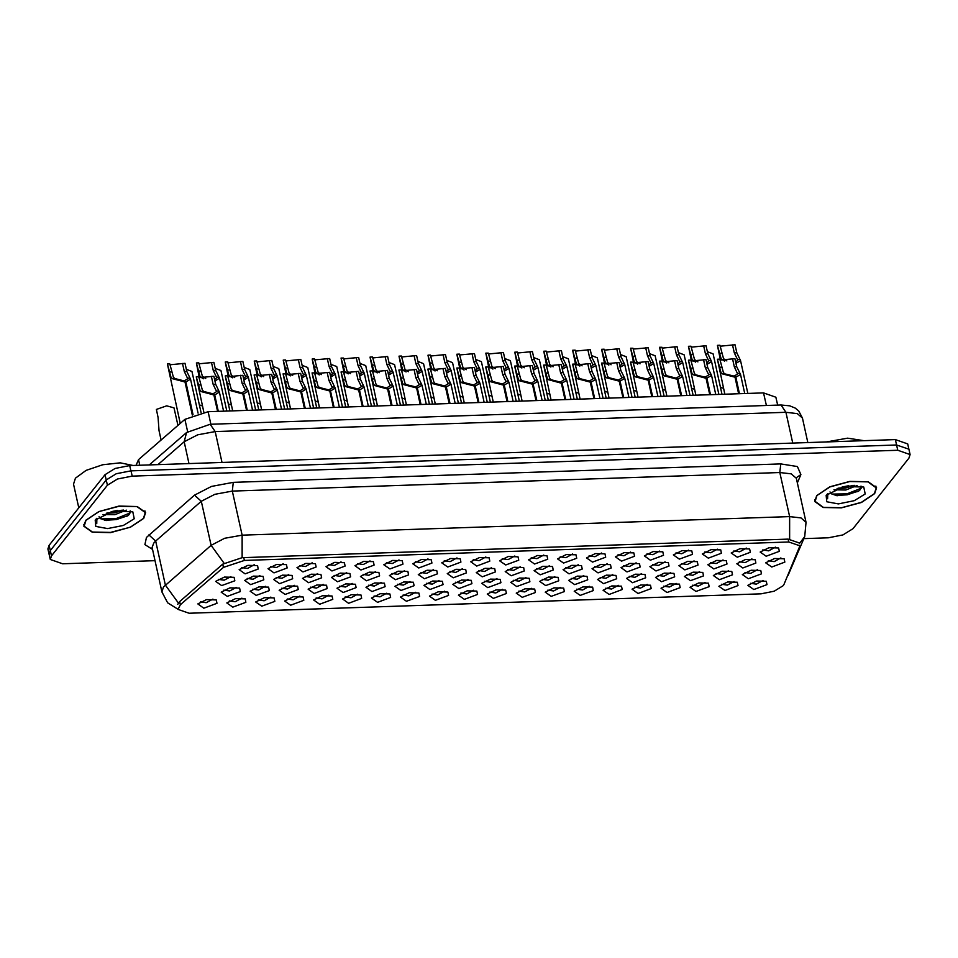 <?xml version="1.0" encoding="UTF-8"?>
<svg xmlns="http://www.w3.org/2000/svg" width="958" height="958" viewBox="0 0 958 958"><rect width="100%" height="100%" fill="white"/><g stroke="black" fill="none" stroke-linecap="round" stroke-linejoin="round"><path stroke-width="1.44" d="M255.714 601.971L264.456 597.672L274.144 597.924L274.85 601.325L261.726 606.198L255.714 601.971M258.301 599.924L264.145 600.786L270.875 597.133M226.759 602.953L235.5 598.654L245.2 598.906L245.895 602.307L232.77 607.18L226.759 602.953M229.357 600.906L235.189 601.756L241.919 598.115M284.658 600.989L293.411 596.69L303.099 596.942L303.806 600.343L290.669 605.216L284.658 600.989M287.256 598.942L293.088 599.804L299.83 596.151M313.613 600.007L322.355 595.708L332.043 595.96L332.749 599.361L319.625 604.235L313.613 600.007M316.2 597.96L322.044 598.822L328.774 595.169M342.557 599.025L351.311 594.726L360.998 594.99L361.705 598.379L348.568 603.253L342.557 599.025M345.155 596.978L350.987 597.84L357.729 594.188M371.512 598.055L380.254 593.744L389.942 594.008L390.648 597.409L377.524 602.283L371.512 598.055M374.099 595.996L379.943 596.858L386.673 593.218M400.456 597.074L409.21 592.774L418.897 593.026L419.604 596.427L406.467 601.301L400.456 597.074M403.055 595.014L408.886 595.876L415.628 592.236M429.412 596.092L438.153 591.793L447.841 592.044L448.548 595.445L435.423 600.319L429.412 596.092M431.998 594.044L437.842 594.906L444.572 591.254M458.355 595.11L467.109 590.811L476.797 591.062L477.503 594.463L464.367 599.337L458.355 595.11M460.954 593.062L466.786 593.924L473.527 590.272M487.311 594.128L496.052 589.829L505.752 590.08L506.447 593.481L493.322 598.355L487.311 594.128M489.897 592.08L495.741 592.942L502.471 589.29M516.266 593.146L525.008 588.847L534.696 589.098L535.402 592.499L522.266 597.373L516.266 593.146M518.853 591.098L524.685 591.96L531.427 588.308M545.21 592.176L553.952 587.865L563.651 588.128L564.346 591.517L551.221 596.391L545.21 592.176M547.808 590.116L553.64 590.978L560.37 587.326M574.165 591.194L582.907 586.883L592.595 587.146L593.301 590.547L580.177 595.421L574.165 591.194M576.752 589.134L582.584 589.996L589.326 586.356M603.109 590.212L611.851 585.913L621.55 586.164L622.257 589.565L609.12 594.439L603.109 590.212M605.707 588.152L611.539 589.014L618.269 585.374M632.064 589.23L640.806 584.931L650.494 585.182L651.2 588.583L638.076 593.457L632.064 589.23M634.651 587.182L640.495 588.044L647.225 584.392M661.008 588.248L669.762 583.949L679.45 584.2L680.156 587.601L667.019 592.475L661.008 588.248M663.607 586.2L669.438 587.062L676.18 583.41M689.964 587.266L698.705 582.967L708.393 583.218L709.1 586.619L695.975 591.493L689.964 587.266M692.55 585.218L698.394 586.08L705.124 582.428M718.907 586.284L727.661 581.985L737.349 582.236L738.055 585.637L724.919 590.511L718.907 586.284M721.506 584.236L727.338 585.099L734.079 581.446M747.863 585.314L756.604 581.003L766.292 581.266L766.999 584.655L753.874 589.529L747.863 585.314M750.449 583.254L756.293 584.117L763.023 580.464M197.815 603.935L206.557 599.636L216.245 599.888L216.951 603.289L203.826 608.162L197.815 603.935M200.402 601.875L206.233 602.738L212.975 599.097M499.645 560.813L508.387 556.514L518.074 556.778L518.781 560.167L505.656 565.04L499.645 560.813M502.231 558.765L508.075 559.628L514.805 555.975M470.689 561.795L479.443 557.496L489.131 557.748L489.837 561.149L476.701 566.022L470.689 561.795M473.288 559.747L479.12 560.61L485.862 556.957M441.746 562.777L450.488 558.478L460.175 558.73L460.882 562.13L447.757 567.004L441.746 562.777M444.332 560.729L450.176 561.592L456.906 557.939M354.891 565.723L363.633 561.424L373.333 561.675L374.039 565.076L360.903 569.95L354.891 565.723M357.49 563.663L363.321 564.525L370.051 560.885M325.948 566.705L334.689 562.394L344.377 562.657L345.084 566.046L331.959 570.932L325.948 566.705M328.534 564.645L334.366 565.507L341.108 561.867M296.992 567.675L305.734 563.376L315.433 563.627L316.128 567.028L303.003 571.902L296.992 567.675M299.591 565.627L305.422 566.489L312.152 562.837M268.048 568.657L276.79 564.358L286.478 564.609L287.184 568.01L274.048 572.884L268.048 568.657M270.635 566.609L276.467 567.471L283.209 563.819M412.79 563.759L421.544 559.46L431.232 559.712L431.938 563.112L418.802 567.986L412.79 563.759M415.389 561.711L421.221 562.574L427.963 558.921M383.847 564.741L392.588 560.442L402.276 560.693L402.983 564.094L389.858 568.968L383.847 564.741M386.433 562.693L392.277 563.543L399.007 559.903M528.588 559.843L537.342 555.532L547.03 555.796L547.736 559.185L534.6 564.07L528.588 559.843M531.187 557.784L537.019 558.646L543.761 555.005M557.544 558.861L566.286 554.562L575.974 554.814L576.68 558.215L563.555 563.088L557.544 558.861M560.131 556.802L565.974 557.664L572.704 554.023M586.488 557.879L595.241 553.58L604.929 553.832L605.636 557.233L592.499 562.106L586.488 557.879M589.086 555.832L594.918 556.682L601.66 553.041M615.443 556.897L624.185 552.598L633.885 552.85L634.579 556.251L621.455 561.125L615.443 556.897M618.03 554.85L623.874 555.712L630.604 552.059M644.399 555.915L653.14 551.616L662.828 551.868L663.535 555.269L650.41 560.143L644.399 555.915M646.985 553.868L652.817 554.73L659.559 551.078M673.342 554.933L682.084 550.634L691.784 550.886L692.478 554.287L679.354 559.161L673.342 554.933M675.941 552.886L681.773 553.748L688.503 550.096M702.298 553.952L711.04 549.653L720.727 549.916L721.434 553.305L708.309 558.179L702.298 553.952M704.884 551.904L710.728 552.766L717.458 549.114M731.241 552.982L739.983 548.671L749.683 548.934L750.389 552.335L737.253 557.209L731.241 552.982M733.84 550.922L739.672 551.784L746.414 548.144M760.197 552L768.939 547.701L778.626 547.952L779.333 551.353L766.208 556.227L760.197 552M762.784 549.94L768.627 550.802L775.357 547.162M239.093 569.639L247.835 565.34L257.534 565.591L258.229 568.992L245.104 573.866L239.093 569.639M241.679 567.591L247.523 568.453L254.253 564.801M476.234 572.573L484.976 568.274L494.663 568.525L495.37 571.926L482.245 576.8L476.234 572.573M478.82 570.525L484.664 571.387L491.394 567.735M447.278 573.555L456.032 569.256L465.72 569.507L466.426 572.908L453.29 577.782L447.278 573.555M449.877 571.507L455.709 572.369L462.451 568.717M418.335 574.537L427.076 570.238L436.764 570.489L437.471 573.89L424.346 578.764L418.335 574.537M420.921 572.489L426.765 573.351L433.495 569.699M331.48 577.482L340.222 573.171L349.921 573.435L350.628 576.824L337.491 581.698L331.48 577.482M334.079 575.423L339.91 576.285L346.652 572.633M389.379 575.519L398.133 571.219L407.821 571.471L408.527 574.872L395.391 579.746L389.379 575.519M391.978 573.471L397.81 574.321L404.551 570.681M360.436 576.5L369.177 572.189L378.865 572.453L379.572 575.854L366.447 580.728L360.436 576.5M363.022 574.441L368.866 575.303L375.596 571.663M244.637 580.416L253.379 576.117L263.067 576.369L263.773 579.77L250.649 584.643L244.637 580.416M247.224 578.369L253.056 579.231L259.798 575.578M273.581 579.434L282.323 575.135L292.022 575.387L292.717 578.788L279.592 583.661L273.581 579.434M276.179 577.387L282.011 578.249L288.741 574.596M302.536 578.452L311.278 574.153L320.966 574.405L321.672 577.806L308.548 582.68L302.536 578.452M305.123 576.405L310.967 577.267L317.697 573.614M505.177 571.591L513.931 567.292L523.619 567.543L524.325 570.944L511.189 575.818L505.177 571.591M507.776 569.543L513.608 570.405L520.35 566.753M534.133 570.621L542.875 566.31L552.562 566.573L553.269 569.962L540.144 574.848L534.133 570.621M536.72 568.561L542.563 569.423L549.293 565.771M563.076 569.639L571.83 565.34L581.518 565.591L582.225 568.992L569.088 573.866L563.076 569.639M565.675 567.579L571.507 568.441L578.249 564.801M592.032 568.657L600.774 564.358L610.474 564.609L611.168 568.01L598.043 572.884L592.032 568.657M594.619 566.609L600.462 567.459L607.192 563.819M620.988 567.675L629.729 563.376L639.417 563.627L640.124 567.028L626.999 571.902L620.988 567.675M623.574 565.627L629.406 566.489L636.148 562.837M649.931 566.693L658.673 562.394L668.373 562.645L669.067 566.046L655.943 570.92L649.931 566.693M652.53 564.645L658.362 565.507L665.091 561.855M678.887 565.711L687.628 561.412L697.316 561.663L698.023 565.064L684.898 569.938L678.887 565.711M681.473 563.663L687.317 564.525L694.047 560.873M707.83 564.729L716.584 560.43L726.272 560.693L726.978 564.082L713.842 568.956L707.83 564.729M710.429 562.681L716.261 563.543L723.003 559.891M736.786 563.759L745.528 559.448L755.215 559.712L755.922 563.1L742.797 567.986L736.786 563.759M739.372 561.699L745.216 562.562L751.946 558.921M765.729 562.777L774.483 558.478L784.171 558.73L784.877 562.13L771.741 567.004L765.729 562.777M768.328 560.717L774.16 561.58L780.902 557.939M215.682 581.398L224.423 577.099L234.123 577.351L234.818 580.752L221.693 585.625L215.682 581.398M218.268 579.351L224.112 580.213L230.842 576.56M250.17 591.194L258.911 586.895L268.611 587.146L269.306 590.547L256.181 595.421L250.17 591.194M252.768 589.146L258.6 590.008L265.33 586.356M279.125 590.212L287.867 585.913L297.555 586.164L298.261 589.565L285.137 594.439L279.125 590.212M281.712 588.164L287.556 589.026L294.286 585.374M308.069 589.23L316.823 584.931L326.51 585.182L327.217 588.583L314.08 593.457L308.069 589.23M310.667 587.182L316.499 588.044L323.241 584.392M337.024 588.26L345.766 583.949L355.454 584.212L356.16 587.601L343.036 592.475L337.024 588.26M339.611 586.2L345.455 587.062L352.185 583.41M365.968 587.278L374.722 582.967L384.409 583.23L385.116 586.631L371.979 591.505L365.968 587.278M368.567 585.218L374.398 586.08L381.14 582.44M394.924 586.296L403.665 581.997L413.353 582.248L414.06 585.649L400.935 590.523L394.924 586.296M397.51 584.236L403.354 585.099L410.084 581.458M423.867 585.314L432.621 581.015L442.309 581.266L443.015 584.667L429.879 589.541L423.867 585.314M426.466 583.266L432.298 584.129L439.039 580.476M452.823 584.332L461.564 580.033L471.252 580.285L471.959 583.685L458.834 588.559L452.823 584.332M455.409 582.284L461.253 583.147L467.983 579.494M481.766 583.35L490.52 579.051L500.208 579.303L500.914 582.704L487.778 587.577L481.766 583.35M484.365 581.302L490.197 582.165L496.939 578.512M510.722 582.368L519.464 578.069L529.151 578.321L529.858 581.722L516.733 586.595L510.722 582.368M513.308 580.32L519.152 581.183L525.882 577.53M539.665 581.398L548.419 577.087L558.107 577.351L558.813 580.74L545.677 585.613L539.665 581.398M542.264 579.339L548.096 580.201L554.838 576.548M568.621 580.416L577.363 576.105L587.062 576.369L587.757 579.77L574.632 584.643L568.621 580.416M571.219 578.357L577.051 579.219L583.781 575.578M597.576 579.434L606.318 575.135L616.006 575.387L616.712 578.788L603.588 583.661L597.576 579.434M600.163 577.387L605.995 578.237L612.737 574.596M626.52 578.452L635.262 574.153L644.962 574.405L645.656 577.806L632.531 582.68L626.52 578.452M629.119 576.405L634.95 577.267L641.68 573.614M655.476 577.47L664.217 573.171L673.905 573.423L674.612 576.824L661.487 581.698L655.476 577.47M658.062 575.423L663.906 576.285L670.636 572.633M684.419 576.488L693.173 572.189L702.861 572.441L703.567 575.842L690.431 580.716L684.419 576.488M687.018 574.441L692.85 575.303L699.591 571.651M713.375 575.507L722.116 571.207L731.804 571.459L732.511 574.86L719.386 579.734L713.375 575.507M715.961 573.459L721.805 574.321L728.535 570.669M742.318 574.537L751.072 570.226L760.76 570.489L761.466 573.878L748.33 578.764L742.318 574.537M744.917 572.477L750.749 573.339L757.491 569.687M221.226 592.176L229.968 587.877L239.656 588.128L240.362 591.529L227.238 596.403L221.226 592.176M223.813 590.128L229.645 590.99L236.387 587.338M784.015 584.332L783.201 585.661L774.16 591.254L760.963 593.888L189.133 613.252L178.032 609.384L180.379 604.773L223.43 567.328L244.374 560.43L788.769 542L799.87 545.868L784.015 584.332M136.036 465.36L138.515 459.648L184.87 419.317L208.137 411.665L763.574 392.864L775.908 397.163L777.656 405.042M874.678 493.633L876.558 487.766L868.14 481.766L849.914 481.371L829.82 486.772L816.659 495.597L814.779 501.465L823.185 507.465L841.423 507.848L861.505 502.459L874.678 493.633M143.748 518.386L145.628 512.518L137.21 506.507L118.984 506.123L98.89 511.524L85.729 520.35L83.849 526.205L92.255 532.217L110.493 532.6L130.575 527.199L143.748 518.386M803.822 538.671L828.263 537.845L842.932 534.911L852.979 528.696L908.938 458.14L910.1 454.511L908.926 449.23L896.592 444.931L130.971 470.857L116.301 473.779L106.254 479.994L50.295 550.563L49.133 554.191L50.307 559.472L62.641 563.771L154.98 560.646M177.733 604.426L179.673 601.576L222.723 564.13L242.158 557.64L788.123 539.079L799.212 542.923M910.1 454.511L897.766 450.212L132.144 476.138L117.475 479.06L107.428 485.275L51.469 555.844L50.307 559.472M908.747 448.667L907.693 443.949L895.359 439.65L129.737 465.576L115.068 468.498L105.021 474.713L49.062 545.282L47.9 548.91L49.253 554.754M897.766 450.212L896.532 444.931L130.911 470.857L116.241 473.779L106.194 479.994L50.235 550.563L49.074 554.191M186.295 369.309L191.959 371.476L201.048 412.491M170.057 364.806L184.978 363.369L186.762 371.417L190.51 379.176L185.84 382.002L193.097 414.73M192.366 415.018L185.062 382.026L172.32 378.649L171.051 377.356L167.399 363.968L180.26 423.328M184.463 381.488L184.319 380.805L187.744 378.721L184.295 371.5L182.511 363.453M167.399 363.968L169.853 363.884L173.446 377.272L174.775 378.566L183.744 380.817L185.062 382.026M184.319 380.805L185.84 382.002M198.929 377.691L213.85 376.255L215.634 384.302L219.394 392.061L214.712 394.888L218.352 411.317M217.574 411.341L213.933 394.912L201.192 391.535L199.923 390.241L196.27 376.853L203.767 412.036M213.347 394.373L213.191 393.69L216.616 391.606L213.167 384.386L211.383 376.338M196.27 376.853L198.725 376.769L202.318 390.157L203.647 391.451L212.616 393.702L213.933 394.912M213.191 393.69L214.712 394.888M177.889 425.388L174.009 407.869L166.716 405.785L156.346 409.425L158.13 417.472L159.004 430.585L161.088 440.009M816.958 495.585L815.09 501.393L823.413 507.333L841.459 507.716L861.35 502.375L874.379 493.645L876.235 487.838L867.912 481.898L849.866 481.515L829.987 486.856L816.958 495.585M857.218 485.431L845.794 489.957L833.963 489.813M854.273 485.311L845.375 488.089L837.088 488.52M829.975 491.981L831.652 493.909L830.011 491.957M865.17 493.957L863.733 487.023L843.986 486.508L826.167 495.274L826.742 501.693L838.406 503.884L854.308 500.687L865.17 493.957M831.652 493.909L837.017 495.765L858.152 491.406L860.009 489.945L861.05 486.041M826.946 494.388L826.479 496.939L827.64 498.783L827.832 493.574M863.96 440.716L847.579 438.141L826.107 441.997M827.64 498.783L826.455 496.783M861.242 488.185L847.016 493.909L831.903 494.089M848.788 485.682L842.022 486.975M858.919 490.867L847.231 494.843L835.699 495.537M853.051 485.335L845.579 487.394L837.951 488.209M86.028 520.338L84.16 526.146L92.483 532.085L110.529 532.468L130.42 527.128L143.449 518.386L145.305 512.59L136.982 506.638L118.936 506.255L99.057 511.596L86.028 520.338M133.03 465.456L120.193 462.87L102.757 464.702L86.124 470.366L75.466 478.126L73.526 484.173L78.772 507.824M126.288 510.171L114.864 514.709L103.033 514.554M123.343 510.063L114.445 512.841L106.17 513.26M99.045 516.733L100.722 518.649L99.081 516.709M134.24 518.697L132.803 511.776L113.056 511.261L95.237 520.026L95.812 526.433L107.488 528.636L123.378 525.439L134.24 518.697M100.722 518.649L106.098 520.517L127.222 516.158L129.079 514.686L130.12 510.794M96.016 519.14L95.549 521.691L96.71 523.535L96.902 518.314M96.71 523.535L95.525 521.523M130.324 512.937L116.086 518.661L100.973 518.829M117.858 510.422L111.092 511.728M128.001 515.62L116.301 519.583L104.769 520.29M122.121 510.087L114.649 512.135L107.021 512.961M215.239 368.327L220.903 370.495L229.872 410.934M244.194 367.345L249.858 369.513L258.828 409.952M273.138 366.375L278.802 368.531L287.771 408.97M302.093 365.393L307.757 367.549L316.727 407.988M227.884 376.71L242.793 375.273L244.577 383.32L248.338 391.08L243.667 393.906L247.308 410.335M246.529 410.359L242.877 393.93L230.148 390.553L228.878 389.259L225.214 375.871L232.674 410.838M242.29 393.391L242.134 392.708L245.571 390.625L242.123 383.404L240.338 375.356M225.214 375.871L227.681 375.787L231.261 389.188L232.602 390.469L241.56 392.72L242.877 393.93M242.134 392.708L243.667 393.906M256.84 375.728L271.749 374.291L273.533 382.338L277.293 390.098L272.611 392.924L276.251 409.353M275.473 409.389L271.832 392.96L259.091 389.571L257.822 388.277L254.169 374.889L261.618 409.856M271.246 392.409L271.09 391.726L274.515 389.643L271.066 382.422L269.282 374.374M254.169 374.889L256.636 374.806L260.217 388.206L261.546 389.487L270.515 391.738L271.832 392.96M271.09 391.726L272.611 392.924M285.783 374.746L300.692 373.321L302.477 381.368L306.237 389.116L301.566 391.954L305.207 408.383M304.428 408.407L300.776 391.978L288.047 388.589L286.777 387.307L283.125 373.907L290.573 408.874M300.189 391.427L300.034 390.744L303.47 388.673L300.022 381.452L298.237 373.404M283.125 373.907L285.58 373.824L289.172 387.224L290.502 388.505L299.459 390.768L300.776 391.978M300.034 390.744L301.566 391.954M314.739 373.764L329.648 372.339L331.432 380.386L335.192 388.134L330.51 390.972L334.162 407.401M333.372 407.425L329.732 390.996L316.99 387.607L315.721 386.325L312.069 372.925L319.517 407.892M329.145 390.457L328.989 389.762L332.414 387.691L328.965 380.47L327.181 372.423M312.069 372.925L314.535 372.854L318.116 386.242L319.445 387.523L328.414 389.786L329.732 390.996M328.989 389.762L330.51 390.972M199.013 363.824L213.921 362.387L215.706 370.435L219.466 378.194L214.903 381.021M203.455 378.817L199.994 376.374L196.342 362.986L199.396 378.111M214.604 379.655L216.688 377.739L213.251 370.518L211.467 362.471M196.342 362.986L198.809 362.902L202.389 376.302L205.766 378.542M227.956 362.843L242.877 361.406L244.661 369.453L248.409 377.212L243.847 380.039M232.411 377.835L228.95 375.392L225.298 362.004L228.351 377.141M243.548 378.673L245.643 376.757L242.194 369.537L240.41 361.489M225.298 362.004L227.753 361.92L231.345 375.32L234.722 377.56M256.912 361.861L271.821 360.436L273.605 368.483L277.365 376.231L272.802 379.057M261.354 376.853L257.906 374.422L254.241 361.022L257.307 376.159M272.503 377.691L274.587 375.787L271.15 368.567L269.366 360.519M254.241 361.022L256.708 360.938L260.289 374.339L263.678 376.578M285.855 360.879L300.776 359.454L302.56 367.501L306.321 375.249L301.758 378.075M290.31 375.883L286.849 373.44L283.197 360.04L286.25 375.177M301.447 376.71L303.542 374.806L300.094 367.585L298.309 359.537M283.197 360.04L285.652 359.969L289.244 373.357L292.621 375.596M199.36 404.851L202.437 406.012M228.303 403.869L231.381 405.03M257.259 402.887L260.337 404.048M286.202 401.905L289.292 403.079M315.158 400.935L318.236 402.097M344.114 399.953L347.191 401.115M373.057 398.971L376.135 400.133M402.013 397.989L405.09 399.151M430.956 397.007L434.034 398.169M459.912 396.025L462.989 397.199M488.855 395.043L491.933 396.217M517.811 394.073L520.889 395.235M546.755 393.091L549.832 394.253M575.71 392.109L578.788 393.271M604.654 391.127L607.731 392.289M633.609 390.146L636.687 391.307M662.553 389.164L665.642 390.337M691.508 388.182L694.586 389.355M720.464 387.212L723.541 388.373M331.037 364.411L336.713 366.567L345.67 407.006M359.992 363.429L365.657 365.585L374.626 406.024M388.936 362.447L394.612 364.615L403.569 405.042M417.892 361.465L423.556 363.633L432.525 404.072M314.811 359.897L329.72 358.472L331.504 366.519L335.264 374.267L330.702 377.093M319.254 374.901L315.805 372.458L312.14 359.07L315.206 374.195M330.402 375.728L332.498 373.824L329.049 366.603L327.265 358.555M312.14 359.07L314.607 358.987L318.188 372.375L321.577 374.614M343.766 358.915L358.675 357.49L360.459 365.537L364.22 373.297L359.657 376.111M348.209 373.919L344.748 371.476L341.096 358.088L344.15 373.213M359.346 374.746L361.441 372.842L357.993 365.621L356.208 357.574M341.096 358.088L343.563 358.005L347.143 371.393L350.52 373.644M372.71 357.945L387.619 356.508L389.403 364.555L393.163 372.315L388.601 375.141M377.153 372.937L373.704 370.495L370.051 357.106L373.105 372.231M388.301 373.776L390.397 371.86L386.948 364.639L385.164 356.592M370.051 357.106L372.506 357.023L376.087 370.411L379.476 372.662M401.665 356.963L416.574 355.526L418.359 363.573L422.119 371.333L417.556 374.159M406.108 371.955L402.647 369.513L398.995 356.125L402.049 371.249M417.245 372.794L419.341 370.878L415.892 363.657L414.107 355.61M398.995 356.125L401.462 356.041L405.042 369.441L408.419 371.68M343.683 372.782L358.603 371.357L360.388 379.404L364.136 387.152L359.466 389.99L363.106 406.42M362.328 406.443L358.687 390.014L345.946 386.625L344.676 385.344L341.024 371.955L348.473 406.911M358.088 389.475L357.945 388.78L361.37 386.709L357.921 379.488L356.136 371.441M341.024 371.955L343.479 371.872L347.071 385.26L348.401 386.541L357.37 388.804L358.687 390.014M357.945 388.78L359.466 389.99M372.638 371.8L387.547 370.375L389.331 378.422L393.091 386.182L388.409 389.008L392.061 405.438M391.271 405.462L387.631 389.032L374.889 385.655L373.62 384.362L369.968 370.974L377.428 405.929M387.044 388.493L386.888 387.798L390.313 385.727L386.876 378.506L385.092 370.459M369.968 370.974L372.434 370.89L376.015 384.278L377.344 385.571L386.314 387.822L387.631 389.032M386.888 387.798L388.409 389.008M401.582 370.83L416.502 369.393L418.287 377.44L422.035 385.2L417.365 388.026L421.005 404.456M420.227 404.48L416.586 388.05L403.845 384.673L402.576 383.38L398.923 369.992L406.372 404.947M415.988 387.511L415.844 386.828L419.269 384.745L415.82 377.524L414.036 369.477M398.923 369.992L401.378 369.908L404.971 383.296L406.3 384.589L415.269 386.84L416.586 388.05M415.844 386.828L417.365 388.026M446.835 360.483L452.511 362.651L461.469 403.09M475.791 359.513L481.455 361.669L490.424 402.109M504.746 358.531L510.41 360.687L519.368 401.127M533.69 357.55L539.354 359.705L548.323 400.145M562.645 356.568L568.31 358.723L577.279 399.163M591.589 355.586L597.253 357.753L606.222 398.181M430.609 355.981L445.518 354.544L447.302 362.603L451.062 370.351L446.5 373.177M435.052 370.974L431.603 368.531L427.951 355.143L431.004 370.279M446.2 371.812L448.296 369.896L444.847 362.675L443.063 354.628M427.951 355.143L430.405 355.059L433.998 368.459L437.375 370.698M459.565 354.999L474.473 353.574L476.258 361.621L480.018 369.369L475.455 372.195M464.007 369.992L460.547 367.561L456.894 354.161L459.948 369.297M475.156 370.83L477.24 368.926L473.791 361.705L472.007 353.658M456.894 354.161L459.361 354.077L462.942 367.477L466.318 369.716M488.508 354.017L503.429 352.592L505.213 360.639L508.961 368.387L504.399 371.213M492.951 369.022L489.502 366.579L485.85 353.179L488.903 368.315M504.1 369.848L506.195 367.944L502.746 360.723L500.962 352.676M485.85 353.179L488.305 353.107L491.897 366.495L495.274 368.734M517.464 353.035L532.373 351.61L534.157 359.657L537.917 367.405L533.355 370.231M521.906 368.04L518.446 365.597L514.793 352.209L517.847 367.333M533.055 368.866L535.139 366.962L531.702 359.741L529.918 351.694M514.793 352.209L517.26 352.125L520.841 365.513L524.218 367.752M546.407 352.065L561.328 350.628L563.112 358.675L566.861 366.435L562.298 369.249M550.862 367.058L547.401 364.615L543.749 351.227L546.802 366.351M561.999 367.884L564.094 365.98L560.646 358.759L558.861 350.712M543.749 351.227L546.204 351.143L549.796 364.531L553.173 366.782M575.363 351.083L590.272 349.646L592.056 357.693L595.816 365.453L591.254 368.279M579.806 366.076L576.345 363.633L572.692 350.245L575.746 365.369M590.954 366.914L593.038 364.998L589.601 357.777L587.817 349.73M572.692 350.245L575.159 350.161L578.74 363.549L582.117 365.8M430.537 369.848L445.446 368.411L447.23 376.458L450.99 384.218L446.32 387.044L449.961 403.474M449.17 403.498L445.53 387.068L432.8 383.691L431.519 382.398L427.867 369.01L435.327 403.977M444.943 386.529L444.787 385.846L448.212 383.763L444.775 376.542L442.991 368.495M427.867 369.01L430.334 368.926L433.914 382.326L435.243 383.607L444.213 385.858L445.53 387.068M444.787 385.846L446.32 387.044M459.481 368.866L474.402 367.441L476.186 375.488L479.934 383.236L475.264 386.062L478.904 402.492M478.126 402.528L474.485 386.098L461.744 382.709L460.475 381.416L456.822 368.028L464.271 402.995M473.887 385.547L473.743 384.865L477.168 382.793L473.719 375.56L471.935 367.513M456.822 368.028L459.277 367.944L462.87 381.344L464.199 382.625L473.168 384.876L474.485 386.098M473.743 384.865L475.264 386.062M488.436 367.884L503.345 366.459L505.129 374.506L508.89 382.254L504.219 385.092L507.86 401.522M507.069 401.546L503.429 385.116L490.7 381.727L489.43 380.446L485.766 367.046L493.226 402.013M502.842 384.565L502.687 383.883L506.111 381.811L502.675 374.59L500.89 366.543M485.766 367.046L488.233 366.962L491.813 380.362L493.142 381.643L502.112 383.907L503.429 385.116M502.687 383.883L504.219 385.092M517.38 366.902L532.301 365.477L534.085 373.524L537.845 381.272L533.163 384.11L536.803 400.54M536.025 400.564L532.385 384.134L519.643 380.745L518.374 379.464L514.721 366.076L522.17 401.031M531.786 383.595L531.642 382.901L535.067 380.829L531.618 373.608L529.834 365.561M514.721 366.076L517.176 365.992L520.769 379.38L522.098 380.661L531.067 382.925L532.385 384.134M531.642 382.901L533.163 384.11M546.335 365.92L561.244 364.495L563.029 372.542L566.789 380.29L562.118 383.128L565.759 399.558M564.981 399.582L561.328 383.152L548.599 379.763L547.329 378.482L543.665 365.094L551.125 400.049M560.741 382.613L560.586 381.919L564.023 379.847L560.574 372.626L558.789 364.579M543.665 365.094L546.132 365.01L549.712 378.398L551.054 379.691L560.011 381.943L561.328 383.152M560.586 381.919L562.118 383.128M575.279 364.95L590.2 363.513L591.984 371.56L595.744 379.32L591.062 382.146L594.702 398.576M593.924 398.6L590.284 382.17L577.542 378.793L576.273 377.5L572.621 364.112L580.069 399.067M589.697 381.631L589.541 380.937L592.966 378.865L589.517 371.644L587.733 363.597M572.621 364.112L575.075 364.028L578.668 377.416L579.997 378.709L588.966 380.961L590.284 382.17M589.541 380.937L591.062 382.146M620.545 354.604L626.209 356.771L635.178 397.211M649.488 353.622L655.152 355.789L664.122 396.229M678.444 352.652L684.108 354.807L693.077 395.247M707.387 351.67L713.063 353.825L722.021 394.265M604.306 350.101L619.227 348.664L621.012 356.711L624.772 364.471L620.209 367.297M608.761 365.094L605.3 362.651L601.648 349.263L604.702 364.387M619.898 365.932L621.993 364.016L618.545 356.795L616.76 348.748M601.648 349.263L604.103 349.179L607.695 362.579L611.072 364.818M633.262 349.119L648.171 347.694L649.955 355.741L653.715 363.489L649.153 366.315M637.705 364.112L634.256 361.669L630.592 348.281L633.657 363.417M648.853 364.95L650.949 363.046L647.5 355.813L645.716 347.766M630.592 348.281L633.058 348.197L636.639 361.597L640.028 363.836M662.206 348.137L677.126 346.712L678.911 354.759L682.671 362.507L678.108 365.333M666.66 363.13L663.199 360.699L659.547 347.299L662.601 362.435M677.797 363.968L679.893 362.064L676.444 354.843L674.66 346.796M659.547 347.299L662.002 347.215L665.594 360.615L668.971 362.854M691.161 347.155L706.07 345.73L707.854 353.777L711.614 361.525L707.052 364.351M695.604 362.16L692.155 359.717L688.491 346.329L691.556 361.453M706.753 362.986L708.848 361.082L705.399 353.861L703.615 345.814M688.491 346.329L690.957 346.245L694.538 359.633L697.927 361.873M720.117 346.173L735.025 344.748L736.81 352.795L740.57 360.543L736.007 363.369M724.559 361.178L721.099 358.735L717.446 345.347L720.5 360.471M735.696 362.004L737.792 360.1L734.343 352.879L732.559 344.832M717.446 345.347L719.913 345.263L723.494 358.651L726.871 360.891M604.235 363.968L619.143 362.531L620.928 370.578L624.688 378.338L620.018 381.164L623.658 397.594M622.88 397.618L619.227 381.188L606.498 377.811L605.228 376.518L601.564 363.13L609.025 398.097M618.64 380.649L618.485 379.967L621.922 377.883L618.473 370.662L616.689 362.615M601.564 363.13L604.031 363.046L607.611 376.434L608.953 377.727L617.91 379.979L619.227 381.188M618.485 379.967L620.018 381.164M633.19 362.986L648.099 361.549L649.883 369.596L653.643 377.356L648.961 380.182L652.602 396.612M651.823 396.648L648.183 380.218L635.441 376.829L634.172 375.536L630.52 362.148L637.968 397.115M647.596 379.667L647.44 378.985L650.865 376.901L647.416 369.68L645.632 361.633M630.52 362.148L632.987 362.064L636.567 375.464L637.896 376.745L646.866 378.997L648.183 380.218M647.44 378.985L648.961 380.182M662.134 362.004L677.043 360.579L678.827 368.626L682.587 376.374L677.917 379.2L681.557 395.63M680.779 395.666L677.138 379.236L664.397 375.847L663.128 374.554L659.475 361.166L666.924 396.133M676.54 378.685L676.384 378.003L679.821 375.931L676.372 368.71L674.588 360.651M659.475 361.166L661.93 361.082L665.523 374.482L666.852 375.764L675.821 378.027L677.138 379.236M676.384 378.003L677.917 379.2M691.089 361.022L705.998 359.597L707.782 367.644L711.543 375.392L706.86 378.23L710.513 394.66M709.722 394.684L706.082 378.254L693.341 374.865L692.071 373.584L688.419 360.184L695.867 395.151M705.495 377.703L705.339 377.021L708.764 374.949L705.316 367.728L703.531 359.681M688.419 360.184L690.886 360.1L694.466 373.5L695.795 374.782L704.765 377.045L706.082 378.254M705.339 377.021L706.86 378.23M720.033 360.04L734.954 358.615L736.738 366.663L740.486 374.41L735.816 377.248L739.456 393.678M738.678 393.702L735.037 377.272L722.296 373.883L721.027 372.602L717.374 359.214L724.823 394.169M734.439 376.734L734.295 376.039L737.72 373.967L734.271 366.746L732.487 358.699M717.374 359.214L719.829 359.13L723.422 372.518L724.751 373.8L733.72 376.063L735.037 377.272M734.295 376.039L735.816 377.248M180.379 604.773L179.673 601.576M223.43 567.328L222.723 564.13M244.374 560.43L243.715 557.508M788.769 542L788.123 539.079M766.364 405.426L763.574 392.864M210.928 424.226L208.137 411.665M187.624 431.687L184.87 419.317M139.76 465.229L138.515 459.648M152.502 549.461L144.909 544.623L146.418 537.39L194.522 495.154L211.443 486.377L233.309 482.401L780.806 463.864L797.391 466.534L800.936 474.617L797.343 483.012M178.416 603.049L165.387 585.075L155.627 541.066L153.699 543.054L152.094 547.557M178.02 609.3L167.71 602.857L161.902 591.9L163.459 587.062L211.083 545.318L224.615 538.3L242.099 535.115L789.608 516.578L789.655 539.103M242.158 557.64L242.099 535.115L232.351 491.107L214.855 494.292L201.324 501.309L155.627 541.066L148.837 534.911M224.004 563.22L211.083 545.318L201.324 501.309L194.522 495.154M788.123 575.363L804.708 536.588L799.379 543.629M780.806 463.864L779.848 472.569L789.608 516.578L800.96 517.895L806.049 522.314L796.302 478.305L791.212 473.887L779.848 472.569L232.351 491.107L233.309 482.401M51.469 555.844L50.295 550.563M132.144 476.138L130.971 470.857M107.428 485.275L106.254 479.994M800.936 474.617L796.266 477.838M895.359 439.65L896.532 444.931M49.062 545.282L50.235 550.563M105.021 474.713L106.194 479.994M129.737 465.576L130.911 470.857M780.998 404.935L785.955 412.275L215.155 431.603L197.659 434.788L184.128 441.806L186.571 432.549L210.197 424.262L780.998 404.935L789.703 405.785L795.212 408.108L798.756 411.03L802.409 418.011L797.319 413.605L785.955 412.275L792.793 443.123M157.914 464.618L184.128 441.806L188.954 463.564M210.197 424.262L215.155 431.603L221.993 462.451M171.638 371.932L169.183 372.015M174.775 378.566L172.32 378.649M189.935 378.051L187.481 378.135M186.762 371.417L184.295 371.5M200.509 384.817L198.055 384.9M203.647 391.451L201.192 391.535M218.819 390.936L216.364 391.02M215.634 384.302L213.167 384.386M229.465 383.835L226.998 383.919M232.602 390.469L230.148 390.553M247.763 389.954L245.308 390.038M244.577 383.32L242.123 383.404M258.421 382.853L255.954 382.937M261.546 389.487L259.091 389.571M276.718 388.972L274.263 389.056M273.533 382.338L271.066 382.422M287.364 381.871L284.909 381.955M290.502 388.505L288.047 388.589M305.662 387.99L303.207 388.074M302.477 381.368L300.022 381.452M316.32 380.901L313.853 380.973M319.445 387.523L316.99 387.607M334.617 387.008L332.163 387.092M331.432 380.386L328.965 380.47M200.593 370.95L198.126 371.033M203.719 377.584L201.276 377.668M218.891 377.069L216.436 377.153M215.706 370.435L213.251 370.518M229.537 369.968L227.082 370.051M232.674 376.602L230.219 376.686M247.835 376.087L245.392 376.171M244.661 369.453L242.194 369.537M258.492 368.986L256.026 369.07M261.63 375.62L259.175 375.704M276.79 375.105L274.335 375.189M273.605 368.483L271.15 368.567M287.436 368.016L284.981 368.088M290.573 374.638L288.118 374.722M305.734 374.123L303.291 374.207M302.56 367.501L300.094 367.585M316.391 367.034L313.925 367.118M319.529 373.656L317.074 373.74M334.689 373.153L332.234 373.237M331.504 366.519L329.049 366.603M345.335 366.052L342.88 366.136M348.473 372.686L346.018 372.77M363.645 372.171L361.19 372.255M360.459 365.537L357.993 365.621M374.291 365.07L371.824 365.154M377.428 371.704L374.973 371.788M392.588 371.189L390.134 371.273M389.403 364.555L386.948 364.639M403.246 364.088L400.779 364.172M406.372 370.722L403.917 370.806M421.544 370.207L419.089 370.291M418.359 363.573L415.892 363.657M345.263 379.919L342.808 380.003M348.401 386.541L345.946 386.625M363.561 386.038L361.106 386.122M360.388 379.404L357.921 379.488M374.219 378.937L371.752 379.021M377.344 385.571L374.889 385.655M392.517 385.056L390.062 385.14M389.331 378.422L386.876 378.506M403.162 377.955L400.707 378.039M406.3 384.589L403.845 384.673M421.46 384.074L419.005 384.158M418.287 377.44L415.82 377.524M432.19 363.106L429.735 363.19M435.327 369.74L432.872 369.824M450.488 369.225L448.033 369.309M447.302 362.603L444.847 362.675M461.145 362.124L458.678 362.208M464.271 368.758L461.816 368.842M479.443 368.243L476.988 368.327M476.258 361.621L473.791 361.705M490.089 361.154L487.634 361.238M493.226 367.776L490.771 367.86M508.387 367.261L505.932 367.345M505.213 360.639L502.746 360.723M519.044 360.172L516.578 360.256M522.17 366.794L519.715 366.878M537.342 366.291L534.887 366.375M534.157 359.657L531.702 359.741M547.988 359.19L545.533 359.274M551.125 365.824L548.671 365.908M566.286 365.309L563.831 365.393M563.112 358.675L560.646 358.759M576.944 358.208L574.477 358.292M580.069 364.842L577.626 364.926M595.241 364.327L592.786 364.411M592.056 357.693L589.601 357.777M432.118 376.973L429.651 377.057M435.243 383.607L432.8 383.691M450.416 383.092L447.961 383.176M447.23 376.458L444.775 376.542M461.061 375.991L458.607 376.075M464.199 382.625L461.744 382.709M479.359 382.11L476.904 382.194M476.186 375.488L473.719 375.56M490.017 375.009L487.55 375.093M493.142 381.643L490.7 381.727M508.315 381.128L505.86 381.212M505.129 374.506L502.675 374.59M518.961 374.039L516.506 374.123M522.098 380.661L519.643 380.745M537.258 380.146L534.815 380.23M534.085 373.524L531.618 373.608M547.916 373.057L545.449 373.141M551.054 379.691L548.599 379.763M566.214 379.176L563.759 379.26M563.029 372.542L560.574 372.626M576.86 372.075L574.405 372.159M579.997 378.709L577.542 378.793M595.169 378.194L592.715 378.278M591.984 371.56L589.517 371.644M605.887 357.226L603.432 357.31M609.025 363.86L606.57 363.944M624.185 363.345L621.742 363.429M621.012 356.711L618.545 356.795M634.843 356.244L632.376 356.328M637.98 362.878L635.525 362.962M653.14 362.364L650.686 362.447M649.955 355.741L647.5 355.813M663.786 355.262L661.331 355.346M666.924 361.896L664.469 361.98M682.084 361.382L679.641 361.465M678.911 354.759L676.444 354.843M692.742 354.292L690.275 354.376M695.879 360.915L693.424 360.998M711.04 360.4L708.585 360.483M707.854 353.777L705.399 353.861M721.697 353.31L719.23 353.394M724.823 359.945L722.368 360.016M739.995 359.43L737.54 359.513M736.81 352.795L734.343 352.879M605.815 371.093L603.348 371.177M608.953 377.727L606.498 377.811M624.113 377.212L621.658 377.296M620.928 370.578L618.473 370.662M634.771 370.111L632.304 370.195M637.896 376.745L635.441 376.829M653.069 376.231L650.614 376.314M649.883 369.596L647.416 369.68M663.714 369.129L661.26 369.213M666.852 375.764L664.397 375.847M682.012 375.249L679.557 375.332M678.827 368.626L676.372 368.71M692.67 368.147L690.203 368.231M695.795 374.782L693.341 374.865M710.968 374.267L708.513 374.35M707.782 367.644L705.316 367.728M721.614 367.177L719.159 367.261M724.751 373.8L722.296 373.883M739.911 373.297L737.456 373.369M736.738 366.663L734.271 366.746M804.708 536.588L806.049 522.314M161.902 591.9L152.154 547.892M802.409 418.011L807.857 442.608M149.376 464.905L186.571 432.549M190.51 379.176L198.055 413.161M219.394 392.061L223.621 411.138M814.707 499.669L815.09 501.393M875.851 486.113L876.235 487.838M83.777 524.421L84.16 526.146M144.921 510.865L145.305 512.59M248.338 391.08L252.565 410.156M277.293 390.098L281.52 409.186M306.237 389.116L310.464 408.204M335.192 388.134L339.419 407.222M219.466 378.194L226.747 411.03M248.409 377.212L255.69 410.06M277.365 376.231L284.646 409.078M306.321 375.249L313.601 408.096M335.264 374.267L342.545 407.114M364.22 373.297L371.5 406.132M393.163 372.315L400.444 405.15M422.119 371.333L429.4 404.168M364.136 387.152L368.375 406.24M393.091 386.182L397.319 405.258M422.035 385.2L426.274 404.276M451.062 370.351L458.343 403.198M480.018 369.369L487.299 402.216M508.961 368.387L516.242 401.234M537.917 367.405L545.198 400.252M566.861 366.435L574.141 399.27M595.816 365.453L603.097 398.289M450.99 384.218L455.218 403.294M479.934 383.236L484.173 402.324M508.89 382.254L513.117 401.342M537.845 381.272L542.072 400.36M566.789 380.29L571.016 399.378M595.744 379.32L599.971 398.396M624.772 364.471L632.052 397.307M653.715 363.489L660.996 396.337M682.671 362.507L689.952 395.355M711.614 361.525L718.895 394.373M740.57 360.543L747.851 393.391M624.688 378.338L628.915 397.414M653.643 377.356L657.871 396.432M682.587 376.374L686.826 395.462M711.543 375.392L715.77 394.48M740.486 374.41L744.725 393.499"/></g></svg>
